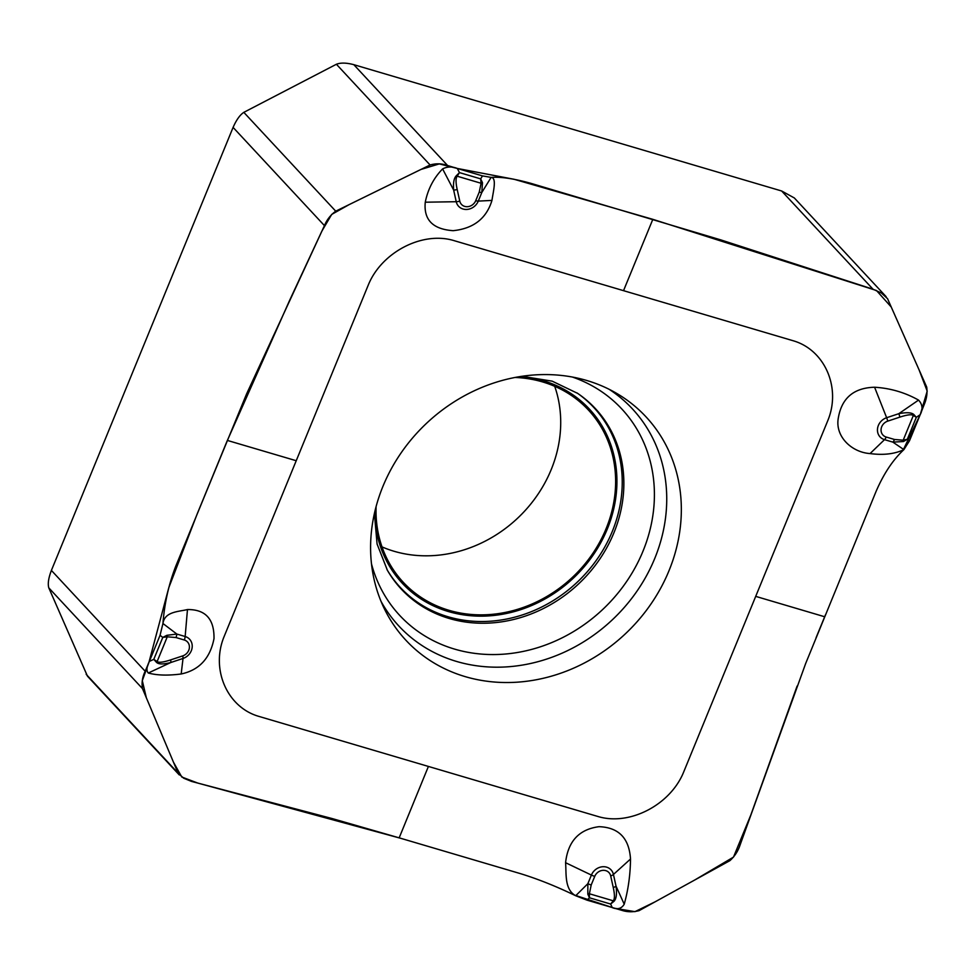<?xml version="1.0" encoding="UTF-8"?>
<svg xmlns="http://www.w3.org/2000/svg" width="976" height="976" viewBox="0 0 976 976"><rect width="100%" height="100%" fill="white"/><g stroke="black" fill="none" stroke-linecap="round" stroke-linejoin="round"><path stroke-width="1.46" d="M886.135 296.68L794.33 197.957L781.654 190.991L353.812 64.672C346.48 62.732 340.673 62.586 336.403 64.257L243.817 112.35C239.937 114.924 236.363 119.938 233.093 127.405L51.399 570.423C48.507 577.987 47.641 583.807 48.8 587.869L87.486 676.209L179.279 774.92M554.71 386.313A126.441 111.642 -42.9 0 1 522.014 513.876A126.441 111.642 -42.9 0 1 394.072 551.269A126.441 111.642 -42.9 0 1 382.019 546.902M457.183 189.466A5.27 2.196 167.5 0 1 453.657 190.076C453.047 182.805 453.974 177.974 456.463 175.607L457.183 176.205C455.658 178.059 455.67 182.475 457.183 189.466L459.769 201.105A8.869 7.832 137.1 0 0 467.187 206.705A8.869 7.832 137.1 0 0 475.727 200.666A5.27 1.147 22.3 0 0 478.289 201.105L491.953 200.409C493.197 191.613 497.016 177.766 491.135 177.388L481.815 192.492L482.473 182.683A5.27 2.208 167 0 1 481.083 183.268L480.668 178.864L482.498 175.9L491.135 177.388C501.164 176.68 514.718 178.754 531.81 183.61L720.983 239.95L873.008 289.213L881.377 292.995L887.538 298.656L926.688 387.033C927.554 392.767 926.724 398.623 924.187 404.589L920.209 414.641L902.873 450.631M428.403 766.441L598.41 816.631C629.849 825.916 670.207 804.834 683.505 772.419L827.904 420.339C841.263 387.777 824.842 350.103 793.537 340.856L453.523 240.474C422.083 231.19 381.726 252.272 368.428 284.687L224.029 636.755C210.682 669.316 227.091 707.002 258.396 716.25L428.403 766.441L399.172 837.847L520.196 873.569C537.776 878.949 556.283 886.342 575.694 895.748L587.064 900.165L621.773 910.327C627.263 912.121 633.034 912.231 639.085 910.645L729.902 860.649C734.647 856.367 738.039 851.157 740.076 844.996L805.651 663.546L876.058 491.453C883.67 473.763 892.942 459.818 903.898 449.631C894.614 454.023 883.329 455.341 870.067 453.572C851.926 452.388 835.31 436.845 838.189 418.753C841.41 398.318 853.549 387.814 874.594 387.24C890.295 388.18 904.947 392.462 918.55 400.099C922.527 404.357 923.076 409.2 920.209 414.641L916.33 417.313L907.326 439.261L909.51 440.737L920.209 414.641M909.51 440.737L903.898 449.631L892.845 442.116L903.434 441.542A5.27 1.122 -108.8 0 0 903.19 440.2L913.341 415.459C911.645 414.178 907.155 414.727 899.86 417.118A5.27 1.135 -108.3 0 0 898.798 413.69C906.753 412.165 911.804 412.494 913.975 414.666A5.27 2.452 129.7 0 1 913.341 415.459L916.33 417.313L913.975 414.666M899.86 417.118L887.709 421.144A8.869 7.832 137.1 0 0 881.084 429.245A8.869 7.832 137.1 0 0 886.171 437.028A5.27 2.196 106.4 0 1 884.512 439.664L892.845 442.116A5.27 2.196 -73.6 0 0 894.492 439.481L903.19 440.2L907.326 439.261L903.434 441.542M586.698 380.469A163.98 144.79 -42.9 0 1 615.71 392.828A163.98 144.79 -42.9 0 1 661.667 586.356A163.98 144.79 -42.9 0 1 465.235 676.636A163.98 144.79 -42.9 0 1 384.093 608.219A163.98 144.79 -42.9 0 1 415.093 435.076A163.98 144.79 -42.9 0 1 586.698 380.469M170.605 659.91A5.27 1.135 71.7 0 1 170.873 662.484C163.358 664.473 158.539 664.412 156.428 662.289A5.27 2.452 -50.3 0 0 157.124 661.569C158.82 662.85 163.309 662.289 170.605 659.91L182.756 655.884A8.869 7.832 137.1 0 0 189.381 647.771A8.869 7.832 137.1 0 0 184.293 640A5.27 2.196 -73.6 0 0 185.159 636.511L187.465 609.549C178.437 611.757 164.651 611.549 162.943 623.505C164.493 603.205 168.824 583.953 175.948 565.726L246.599 393.901L324.447 225.627C326.801 219.82 330.559 215.001 335.732 211.182L430.074 164.981C436.028 163.285 441.872 163.468 447.594 165.517L457.305 168.458L459.464 172.606L480.668 178.864L482.473 182.683M482.498 175.9L457.305 168.458C452.108 166.371 447.215 166.53 442.604 168.909C433.686 178.035 427.903 189.137 425.268 202.203C423.56 219.795 432.856 229.287 453.157 230.678C473.531 228.579 486.463 218.49 491.953 200.409M399.172 837.847L332.291 818.596L191.503 781.41L183.671 778.201L178.096 773.163L142.472 688.592C141.508 682.749 142.398 676.966 145.18 671.256L149.352 661.411L153.793 659.349L162.785 637.401L160.052 635.315L149.352 661.411C146.583 666.962 146.229 670.829 148.291 673.013C156.99 675.392 167.957 675.709 181.182 673.977C199.189 670.146 210.121 658.349 214 638.621C214.342 619.052 205.497 609.366 187.465 609.549M160.052 635.315L162.943 623.505L176.839 634.058L166.872 635.315A5.27 1.122 71.2 0 1 167.274 636.816L157.124 661.569L153.793 659.349L156.428 662.289M182.756 655.884A5.27 1.135 71.7 0 1 183.024 658.458A12.261 10.821 -42.9 0 0 192.174 647.271A12.261 10.821 -42.9 0 0 185.159 636.511L176.839 634.058A5.27 2.196 106.4 0 1 175.973 637.535L167.274 636.816L162.785 637.401L166.872 635.315M613.27 887.562A5.27 2.196 -12.5 0 0 616.015 886.098C617.064 893.833 616.368 898.92 613.941 901.348L613.282 900.811C614.795 898.969 614.795 894.553 613.27 887.562L610.695 875.923A8.869 7.832 137.1 0 0 603.278 870.324A8.869 7.832 137.1 0 0 594.738 876.363L591.2 884.976A5.27 1.147 22.3 0 1 587.857 883.683L575.694 895.748C564.348 889.478 566.47 873.813 565.58 862.711C567.971 841.3 579.122 829.295 599.02 826.684C618.674 827.392 629.166 838.164 630.508 859.026C630.337 874.752 628.251 889.819 624.225 904.203C621.541 908.656 617.552 909.791 612.257 907.595L610.647 904.044L589.455 897.786L587.064 900.165M594.738 876.363A5.27 1.147 -157.7 0 1 591.395 875.069L587.857 883.683L587.82 894.175A5.27 2.208 -13 0 0 589.382 893.76L613.282 900.811L610.647 904.044L613.941 901.348M591.2 884.976L589.382 893.76L589.455 897.786L587.82 894.175M459.769 201.105A5.27 2.196 167.5 0 1 456.231 201.715A12.261 10.821 -42.9 0 0 466.479 209.462A12.261 10.821 -42.9 0 0 478.289 201.105L481.815 192.492A5.27 1.147 -157.7 0 1 479.265 192.04L481.083 183.268L457.183 176.205L459.464 172.606L456.463 175.607M514.986 377.468A126.441 111.642 -42.9 0 1 542.644 381.945A126.441 111.642 -42.9 0 1 588.406 410.018A126.441 111.642 -42.9 0 1 571.851 577.877A126.441 111.642 -42.9 0 1 403.222 582.233A126.441 111.642 -42.9 0 1 376.089 506.654M401.343 838.482L197.811 783.081L181.768 777.006L173.496 762.244L146.351 697.803L142.301 680.65L148.889 662.521L168.787 587.711L197.103 514.145L226.883 441.542L289.604 300.401L321.897 231.08L331.706 214.415L349.042 204.667L420.912 169.458L439.285 163.907L457.317 168.458L514.108 179.279L652.834 219.332L876.485 290.519L891.247 307.025L919.099 369.892L927.2 391.12L920.344 414.312M825.452 614.856L816.082 637.694M797.099 686.091L750.825 814.984L733.501 857.111L694.705 880.023L655.103 901.824L634.961 911.657L614.465 908.241L573.864 894.87M824.671 616.759L755.705 596.373M623.53 290.665L652.834 219.332M887.709 421.144A5.27 1.135 -108.3 0 0 886.647 417.716L898.798 413.69L918.55 400.099M870.067 453.572L884.512 439.664A12.261 10.821 -42.9 0 1 877.497 428.915A12.261 10.821 -42.9 0 1 886.647 417.716L874.594 387.24M886.171 437.028L894.492 439.481M873.008 289.213L781.654 190.991M447.594 165.517L353.812 64.672M227.347 440.42L296.228 460.721M184.293 640L175.973 637.535M181.182 673.977L183.024 658.458L170.873 662.484L148.291 673.013M142.472 688.592L48.8 587.869M178.096 773.163L86.181 674.331M324.447 225.627L233.093 127.405M145.18 671.256L51.399 570.423M610.695 875.923A5.27 2.196 -12.5 0 0 613.44 874.459L616.015 886.098L624.225 904.203M565.58 862.711L591.395 875.069A12.261 10.821 -42.9 0 1 603.192 866.712A12.261 10.821 -42.9 0 1 613.44 874.459L630.508 859.026M475.727 200.666L479.265 192.04M425.268 202.203L456.231 201.715L453.657 190.076L442.604 168.909M430.074 164.981L336.403 64.257M335.732 211.182L243.817 112.35M609.158 389.314A159.454 140.788 -42.9 0 1 645.673 577.231A159.454 140.788 -42.9 0 1 456.609 661.46A159.454 140.788 -42.9 0 1 381.067 601.436M520.562 376.504A127.819 112.862 -42.9 0 1 611.391 517.597A127.819 112.862 -42.9 0 1 448.472 611.562A127.819 112.862 -42.9 0 1 374.711 512.144M521.953 376.285L552.196 381.165L577.67 393.389A132.529 117.01 -42.9 0 1 605.803 549.439A132.529 117.01 -42.9 0 1 449.216 618.479A132.529 117.01 -42.9 0 1 387.411 570.326L377.078 544.035L374.394 513.522M572.424 377.053A151.609 133.858 -42.9 0 1 641.769 554.1A151.609 133.858 -42.9 0 1 454.609 649.113A151.609 133.858 -42.9 0 1 371.502 563.908M576.962 392.901A132.114 116.656 -42.9 0 1 603.973 548.402A132.114 116.656 -42.9 0 1 448.118 616.771A132.114 116.656 -42.9 0 1 386.984 569.581"/></g></svg>
